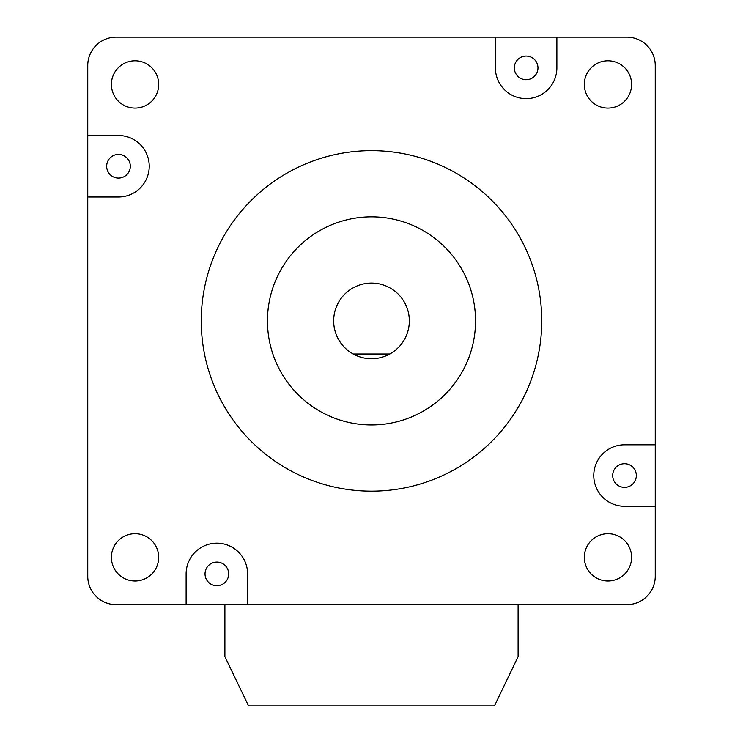 <?xml version="1.0" encoding="UTF-8"?>
<svg xmlns="http://www.w3.org/2000/svg" width="743" height="743" viewBox="0 0 743 743"><rect width="100%" height="100%" fill="white"/><g stroke="black" fill="none" stroke-linecap="round" stroke-linejoin="round"><path stroke-width="1.11" d="M371.5 358.73A37.837 37.837 0 0 0 408.13 311.438A37.837 37.837 0 0 0 334.87 311.438A37.837 37.837 0 0 0 371.5 358.73M371.5 424.94A104.039 104.039 0 0 1 267.461 320.902A104.039 104.039 0 0 1 371.5 216.854A104.039 104.039 0 0 1 475.539 320.902A104.039 104.039 0 0 1 371.5 424.94M526.146 98.633A30.742 30.742 0 0 0 556.879 67.892L556.879 37.15L495.405 37.15L495.405 67.892A30.742 30.742 0 0 0 526.146 98.633M371.5 491.151A170.249 170.249 0 0 0 541.749 320.902A170.249 170.249 0 0 0 371.5 150.653A170.249 170.249 0 0 0 201.251 320.902A170.249 170.249 0 0 0 371.5 491.151M607.96 533.706A23.646 23.646 0 0 0 584.314 557.352A23.646 23.646 0 0 0 607.96 580.998A23.646 23.646 0 0 0 631.606 557.352A23.646 23.646 0 0 0 607.96 533.706M607.96 60.796A23.646 23.646 0 0 0 584.314 84.442A23.646 23.646 0 0 0 607.96 108.088A23.646 23.646 0 0 0 631.606 84.442A23.646 23.646 0 0 0 607.96 60.796M135.04 60.796A23.646 23.646 0 0 0 111.394 84.442A23.646 23.646 0 0 0 135.04 108.088A23.646 23.646 0 0 0 158.686 84.442A23.646 23.646 0 0 0 135.04 60.796M135.04 533.706A23.646 23.646 0 0 0 111.394 557.352A23.646 23.646 0 0 0 135.04 580.998A23.646 23.646 0 0 0 158.686 557.352A23.646 23.646 0 0 0 135.04 533.706M624.51 463.716A11.823 11.823 0 0 0 612.687 475.539A11.823 11.823 0 0 0 624.51 487.362A11.823 11.823 0 0 0 636.333 475.539A11.823 11.823 0 0 0 624.51 463.716M118.49 178.079A11.823 11.823 0 0 1 106.667 166.256A11.823 11.823 0 0 1 118.49 154.433A11.823 11.823 0 0 1 130.313 166.256A11.823 11.823 0 0 1 118.49 178.079M526.146 56.069A11.823 11.823 0 0 0 514.323 67.892A11.823 11.823 0 0 0 526.146 79.715A11.823 11.823 0 0 0 537.969 67.892A11.823 11.823 0 0 0 526.146 56.069M216.854 585.725A11.823 11.823 0 0 1 205.031 573.902A11.823 11.823 0 0 1 216.854 562.089A11.823 11.823 0 0 1 228.677 573.902A11.823 11.823 0 0 1 216.854 585.725M624.51 444.806A30.742 30.742 0 0 0 593.768 475.539A30.742 30.742 0 0 0 624.51 506.28L655.252 506.28L655.252 444.806L624.51 444.806M655.252 444.806L655.252 65.523A28.373 28.373 0 0 0 626.869 37.15L556.879 37.15M495.405 37.15L116.131 37.15A28.373 28.373 0 0 0 87.748 65.523L87.748 196.997L118.49 196.997A30.742 30.742 0 0 0 149.232 166.256A30.742 30.742 0 0 0 118.49 135.514L87.748 135.514M87.748 196.997L87.748 576.271A28.373 28.373 0 0 0 116.131 604.644L247.595 604.644L247.595 573.902A30.742 30.742 0 0 0 216.854 543.17A30.742 30.742 0 0 0 186.121 573.902L186.121 604.644M247.595 604.644L626.869 604.644A28.373 28.373 0 0 0 655.252 576.271L655.252 506.28M389.815 354.002L353.185 354.002M518.103 604.644L518.103 656.663L494.457 705.85L248.543 705.85L224.897 656.663L224.897 604.644"/></g></svg>
